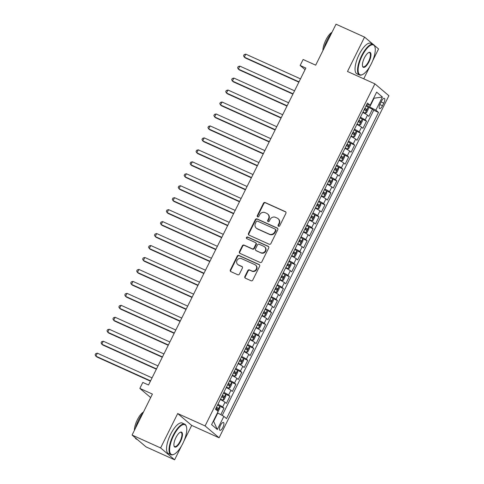 <?xml version="1.0" encoding="UTF-8"?>
<svg xmlns="http://www.w3.org/2000/svg" width="484" height="484" viewBox="0 0 484 484"><rect width="100%" height="100%" fill="white"/><g stroke="black" fill="none" stroke-linecap="round" stroke-linejoin="round"><path stroke-width="0.73" d="M278.512 226.282A0.92 0.859 -49.7 0 0 279.704 225.81L285.899 213.335A1.319 1.222 -49.7 0 0 285.36 211.659L265.184 202.548A1.319 1.222 -49.7 0 0 263.484 203.213L257.288 215.689A0.92 0.859 -49.7 0 0 257.669 216.862A0.92 0.859 -49.7 0 0 258.861 216.396L259.66 214.781A4.211 3.914 -49.7 0 1 265.111 212.645L266.793 213.408A4.211 3.914 -49.7 0 1 268.517 218.78L267.712 220.395A0.92 0.859 -49.7 0 0 268.088 221.569A0.92 0.859 -49.7 0 0 269.286 221.103L270.084 219.488A4.211 3.914 -49.7 0 1 275.535 217.352L277.217 218.115A4.211 3.914 -49.7 0 1 278.935 223.487L278.137 225.102A0.92 0.859 -49.7 0 0 278.512 226.282M222.888 427.42A4.289 1.537 114.3 0 0 223.445 422.484A4.289 1.537 114.3 0 0 220.468 425.369A4.289 1.537 114.3 0 0 219.911 430.306A4.289 1.537 114.3 0 0 222.888 427.42M244.868 276.509A1.319 1.222 -49.7 0 0 245.406 278.191L251.063 280.75A1.319 1.222 -49.7 0 0 252.769 280.079L259.642 266.224A1.319 1.222 -49.7 0 0 259.103 264.548L238.933 255.437A1.319 1.222 -49.7 0 0 237.227 256.103L230.354 269.957A1.319 1.222 -49.7 0 0 230.892 271.639L237.729 274.724A1.319 1.222 -49.7 0 0 239.429 274.059L242.375 268.13A1.319 1.222 -49.7 0 0 241.837 266.448L238.443 264.917A3.521 3.273 -49.7 0 1 237.233 260.029A3.521 3.273 -49.7 0 1 241.564 258.637L254.844 264.633A3.521 3.273 -49.7 0 1 256.054 269.521A3.521 3.273 -49.7 0 1 251.728 270.913L249.514 269.915A1.319 1.222 -49.7 0 0 247.808 270.58L244.868 276.509L245.243 276.83A1.319 1.222 -49.7 0 0 245.34 278.161M373.164 44.389L364.561 37.093L336.017 24.2L315.677 65.165L303.123 59.49L300.153 65.473L305.858 68.05L148.521 385.004L142.816 382.427L139.846 388.404L150.669 397.576M184.035 440.821L191.682 425.412L177.682 413.548L160.615 447.936L132.072 435.043L152.406 394.079L139.846 388.404M177.682 413.548L205.089 425.926L374.894 83.853L388.888 95.723L219.089 437.79L205.089 425.926M364.561 37.093L347.488 71.481L374.894 83.853M269.189 244.238A1.319 1.222 -49.7 0 0 270.889 243.567L277.768 229.712A1.319 1.222 -49.7 0 0 277.229 228.037L257.058 218.925A1.319 1.222 -49.7 0 0 255.352 219.591L248.473 233.445A1.319 1.222 -49.7 0 0 249.012 235.127L269.189 244.238M268.705 247.971L261.826 261.826A1.319 1.222 -49.7 0 1 260.126 262.491L239.955 253.38A1.319 1.222 -49.7 0 1 239.417 251.698L242.357 245.775A1.319 1.222 -49.7 0 1 244.063 245.104L252.243 248.8A1.319 1.222 -49.7 0 0 253.943 248.129L255.897 244.196A1.319 1.222 -49.7 0 0 255.358 242.52L246.84 238.672A0.92 0.859 -49.7 0 1 246.525 237.39A0.92 0.859 -49.7 0 1 247.657 237.027L268.166 246.289A1.319 1.222 -49.7 0 1 268.705 247.971M160.615 447.936L174.615 459.8L146.071 446.907L132.072 435.043M372.541 61.075L378.561 48.957L374.277 45.327M220.801 414.667L224.013 408.181L219.554 406.167M217.915 404.303A5.366 0.508 26.4 0 1 222.634 407.014L225.012 402.228L226.391 403.396L229.954 396.221L225.49 394.206M223.85 392.342A5.366 0.508 26.4 0 1 228.569 395.053L230.947 390.267L232.326 391.435L235.889 384.26L231.431 382.245M229.791 380.382A5.366 0.508 26.4 0 1 234.51 383.092L236.882 378.306L238.267 379.474L241.825 372.299L237.366 370.284M235.726 368.427A5.366 0.508 26.4 0 1 240.445 371.131L242.823 366.346L244.202 367.519L247.766 360.338L243.301 358.323M241.667 356.466A5.366 0.508 26.4 0 1 246.386 359.17L248.758 354.385L250.137 355.559L253.701 348.377L249.242 346.363M247.602 344.505A5.366 0.508 26.4 0 1 252.321 347.209L254.693 342.424L256.078 343.598L259.642 336.416L255.177 334.402M253.537 332.544A5.366 0.508 26.4 0 1 258.256 335.249L260.634 330.463L262.013 331.637L265.577 324.461L261.112 322.441M259.478 320.583A5.366 0.508 26.4 0 1 264.197 323.288L266.569 318.502L267.948 319.676L271.512 312.501L267.053 310.486M265.413 308.623A5.366 0.508 26.4 0 1 270.132 311.327L272.51 306.541L273.89 307.715L277.453 300.54L272.988 298.525M271.349 296.662A5.366 0.508 26.4 0 1 276.068 299.366L278.445 294.581L279.825 295.754L283.388 288.579L278.929 286.564M277.29 284.701A5.366 0.508 26.4 0 1 282.009 287.405L284.38 282.62L285.766 283.793L289.323 276.618L284.864 274.603M283.225 272.74A5.366 0.508 26.4 0 1 287.944 275.444L290.321 270.665L291.701 271.833L295.264 264.657L290.799 262.643M289.16 260.779A5.366 0.508 26.4 0 1 293.879 263.484L296.256 258.704L297.636 259.872L301.199 252.696L296.74 250.682M295.101 248.818A5.366 0.508 26.4 0 1 299.82 251.523L302.191 246.743L303.577 247.911L307.134 240.736L302.675 238.721M301.036 236.857A5.366 0.508 26.4 0 1 305.755 239.562L308.133 234.782L309.512 235.95L313.075 228.775L308.611 226.76M306.971 224.897A5.366 0.508 26.4 0 1 311.696 227.607L314.068 222.821L315.447 223.989L319.01 216.814L314.552 214.799M312.912 212.936A5.366 0.508 26.4 0 1 317.631 215.646L320.003 210.861L321.388 212.028L324.952 204.853L320.487 202.838M318.847 200.975A5.366 0.508 26.4 0 1 323.566 203.685L325.944 198.9L327.323 200.067L330.887 192.892L326.422 190.877M324.788 189.014A5.366 0.508 26.4 0 1 329.507 191.724L331.879 186.939L333.258 188.107L336.822 180.931L332.363 178.917M330.723 177.059A5.366 0.508 26.4 0 1 335.442 179.764L337.82 174.978L339.199 176.152L342.763 168.97L338.298 166.956M336.658 165.098A5.366 0.508 26.4 0 1 341.377 167.803L343.755 163.017L345.134 164.191L348.698 157.01L344.239 154.995M342.599 153.138A5.366 0.508 26.4 0 1 347.318 155.842L349.69 151.056L351.075 152.23L354.633 145.049L350.174 143.034M348.534 141.177A5.366 0.508 26.4 0 1 353.253 143.881L355.631 139.096L357.01 140.269L360.574 133.094L356.109 131.073M354.469 129.216A5.366 0.508 26.4 0 1 359.189 131.92L361.566 127.135L362.946 128.308L366.509 121.133L365.13 119.959A5.366 0.508 -153.6 0 0 360.411 117.255M362.05 119.118L366.509 121.133M381.465 101.15L380.158 103.782A4.156 1.488 114.3 0 0 379.619 108.567A4.156 1.488 114.3 0 0 382.505 105.772L383.812 103.14A4.156 1.488 114.3 0 0 384.35 98.355A4.156 1.488 114.3 0 0 381.465 101.15M213.329 421.122L213.632 421.382L217.788 413.009L223.868 416.355L226.518 418.599L378.512 112.409L375.862 110.164L366.358 105.276M223.868 416.355L217.334 429.508L211.587 424.637L218.115 411.479L215.471 409.234L367.465 103.044L370.109 105.288L376.643 92.135L382.39 97.012L375.862 110.164M222.21 415.441L373.715 110.243L372.444 109.172L368.887 116.348L367.501 115.174A5.366 0.508 -153.6 0 0 362.782 112.469M359.189 131.92L360.574 133.094M353.253 143.881L354.633 145.049M347.318 155.842L348.698 157.01M341.377 167.803L342.763 168.97M335.442 179.764L336.822 180.931M329.507 191.724L330.887 192.892M323.566 203.685L324.952 204.853M317.631 215.646L319.01 216.814M311.696 227.607L313.075 228.775M305.755 239.562L307.134 240.736M299.82 251.523L301.199 252.696M293.879 263.484L295.264 264.657M287.944 275.444L289.323 276.618M282.009 287.405L283.388 288.579M276.068 299.366L277.453 300.54M270.132 311.327L271.512 312.501M264.197 323.288L265.577 324.461M258.256 335.249L259.642 336.416M252.321 347.209L253.701 348.377M246.386 359.17L247.766 360.338M240.445 371.131L241.825 372.299M234.51 383.092L235.889 384.26M228.569 395.053L229.954 396.221M222.634 407.014L224.013 408.181M217.788 413.009L217.437 412.852M369.782 106.819L373.938 98.446L373.636 98.192M373.587 98.288L382.39 97.012M366.793 104.393L370.109 105.288M363.738 78.813L369.927 66.35M191.682 425.412L219.089 437.79M174.615 459.8L181.415 446.091M300.153 65.473L305.071 69.642M367.985 107.158L372.444 109.172M373.715 110.243L378.512 112.409M361.566 127.135A5.366 0.508 -153.6 0 0 356.847 124.43M355.631 139.096A5.366 0.508 -153.6 0 0 350.912 136.391M349.69 151.056A5.366 0.508 -153.6 0 0 344.971 148.352M343.755 163.017A5.366 0.508 -153.6 0 0 339.036 160.313M337.82 174.978A5.366 0.508 -153.6 0 0 333.095 172.274M331.879 186.939A5.366 0.508 -153.6 0 0 327.16 184.235M325.944 198.9A5.366 0.508 -153.6 0 0 321.225 196.195M320.003 210.861A5.366 0.508 -153.6 0 0 315.284 208.156M314.068 222.821A5.366 0.508 -153.6 0 0 309.349 220.117M308.133 234.782A5.366 0.508 -153.6 0 0 303.414 232.072M302.191 246.743A5.366 0.508 -153.6 0 0 297.472 244.033M296.256 258.704A5.366 0.508 -153.6 0 0 291.537 255.994M290.321 270.665A5.366 0.508 -153.6 0 0 285.602 267.954M284.38 282.62A5.366 0.508 -153.6 0 0 279.661 279.915M278.445 294.581A5.366 0.508 -153.6 0 0 273.726 291.876M272.51 306.541A5.366 0.508 -153.6 0 0 267.791 303.837M266.569 318.502A5.366 0.508 -153.6 0 0 261.85 315.798M260.634 330.463A5.366 0.508 -153.6 0 0 255.915 327.759M254.693 342.424A5.366 0.508 -153.6 0 0 249.974 339.72M248.758 354.385A5.366 0.508 -153.6 0 0 244.039 351.68M242.823 366.346A5.366 0.508 -153.6 0 0 238.104 363.641M236.882 378.306A5.366 0.508 -153.6 0 0 232.163 375.602M230.947 390.267A5.366 0.508 -153.6 0 0 226.228 387.563M225.012 402.228A5.366 0.508 -153.6 0 0 220.293 399.524M217.334 429.508L213.632 421.382M278.542 226.288A0.92 0.859 -49.7 0 1 278.518 225.423L279.316 223.808A4.211 3.914 -49.7 0 0 278.451 218.974L278.076 218.653M267.652 213.946L268.033 214.267A4.211 3.914 -49.7 0 1 268.892 219.101L268.094 220.716A0.92 0.859 -49.7 0 0 268.118 221.581M285.802 212.01A1.319 1.222 -49.7 0 0 285.735 211.98L265.565 202.869A1.319 1.222 -49.7 0 0 263.859 203.534L257.669 216.009A0.92 0.859 -49.7 0 0 257.694 216.874M277.671 228.387A1.319 1.222 -49.7 0 0 277.61 228.357L257.434 219.246A1.319 1.222 -49.7 0 0 255.733 219.911L248.855 233.766A1.319 1.222 -49.7 0 0 248.951 235.097M275.559 230.299A0.92 0.859 -49.7 0 0 275.178 229.12L257.476 221.127A0.92 0.859 -49.7 0 0 256.284 221.593L255.437 223.293A4.211 3.914 -49.7 0 0 257.155 228.672L269.261 234.135A4.211 3.914 -49.7 0 0 274.712 231.999L275.559 230.299L275.934 230.62A0.92 0.859 -49.7 0 0 275.747 229.561L275.372 229.241M256.296 228.127L256.677 228.448A4.211 3.914 -49.7 0 0 257.536 228.993L257.155 228.672M275.934 230.62L275.094 232.32A4.211 3.914 -49.7 0 1 269.642 234.456L257.536 228.993M255.631 242.69L256.006 243.01A1.319 1.222 -49.7 0 1 256.278 244.517L254.324 248.449A1.319 1.222 -49.7 0 1 252.618 249.121L244.438 245.424A1.319 1.222 -49.7 0 0 242.738 246.096L239.792 252.019A1.319 1.222 -49.7 0 0 239.889 253.35M268.608 246.64A1.319 1.222 -49.7 0 0 268.547 246.61L248.038 237.348A0.92 0.859 -49.7 0 0 246.87 238.685M260.731 252.636A3.521 3.273 -49.7 0 0 264.567 246.804A3.521 3.273 -49.7 0 0 263.847 246.35L259.17 244.238A1.319 1.222 -49.7 0 0 257.47 244.91L255.516 248.843A1.319 1.222 -49.7 0 0 256.054 250.518L261.112 252.957A3.521 3.273 -49.7 0 0 264.948 247.124L264.567 246.804M255.782 250.349L256.163 250.67A1.319 1.222 -49.7 0 0 256.429 250.839L256.054 250.518M261.112 252.957L256.429 250.839M255.564 265.087L255.939 265.407A3.521 3.273 -49.7 0 1 252.103 271.234L249.889 270.235A1.319 1.222 -49.7 0 0 248.189 270.901L245.243 276.83M237.729 264.464L238.104 264.784A3.521 3.273 -49.7 0 0 238.824 265.238L238.443 264.917M242.272 266.799A1.319 1.222 -49.7 0 0 242.212 266.769L238.824 265.238M259.545 264.899A1.319 1.222 -49.7 0 0 259.484 264.869L239.308 255.758A1.319 1.222 -49.7 0 0 237.608 256.423L230.729 270.278A1.319 1.222 -49.7 0 0 230.826 271.609M362.958 112.125L365.178 113.256L366.527 112.705L368.306 109.118L368.142 107.279A3.557 0.339 -153.6 0 0 366.001 105.99M365.178 113.256A3.557 0.339 -153.6 0 0 363.03 111.967M300.491 78.862L245.781 54.148L244.293 57.142L245.243 57.941L298.858 82.159M364.162 109.699A3.557 0.339 26.4 0 1 365.88 110.679L366.594 109.245A3.557 0.339 -153.6 0 0 364.875 108.259M364.797 108.416L364.99 109.735M245.781 54.148L244.136 54.619L243.543 55.811L244.293 57.142L299.009 81.85M371.313 63.773A16.365 5.85 114.3 0 0 374.955 47.002A16.365 5.85 114.3 0 0 362.08 55.95A16.365 5.85 114.3 0 0 362.51 74.56A16.365 5.85 114.3 0 0 371.313 63.773M362.51 74.56L362.062 74.772A16.765 5.989 -65.7 0 1 359.449 74.99A16.765 5.989 -65.7 0 1 361.621 55.696A16.765 5.989 -65.7 0 1 373.255 44.425A16.765 5.989 -65.7 0 1 374.816 46.531L374.955 47.002M369.002 61.819A8.18 2.922 -65.7 0 1 362.564 66.29A8.18 2.922 -65.7 0 1 364.385 57.905A8.18 2.922 -65.7 0 1 368.784 52.514A8.18 2.922 -65.7 0 1 369.002 61.819M362.498 66.042A7.78 2.777 114.3 0 0 363.151 66.798A7.78 2.777 114.3 0 0 368.548 61.571A7.78 2.777 114.3 0 0 369.552 52.617A7.78 2.777 114.3 0 0 368.56 52.629M323.984 48.436A16.765 5.989 -65.7 0 1 327.142 40.124A16.765 5.989 -65.7 0 1 331.661 32.972M322.907 50.602A12.07 4.314 -65.7 0 1 325.841 40.063A12.07 4.314 -65.7 0 1 332.012 32.271M359.449 74.99L356.938 73.852A16.765 5.989 -65.7 0 1 359.11 54.565A16.765 5.989 -65.7 0 1 370.744 43.294L373.255 44.425M182.801 443.519A16.365 5.85 114.3 0 0 186.449 426.749A16.365 5.85 114.3 0 0 173.574 435.697A16.365 5.85 114.3 0 0 174.004 454.307A16.365 5.85 114.3 0 0 182.801 443.519M174.004 454.307L173.556 454.512A16.765 5.989 -65.7 0 1 170.943 454.736A16.765 5.989 -65.7 0 1 173.115 435.443A16.765 5.989 -65.7 0 1 184.749 424.172A16.765 5.989 -65.7 0 1 186.31 426.277L186.449 426.749M180.496 441.565A8.18 2.922 -65.7 0 1 174.058 446.036A8.18 2.922 -65.7 0 1 175.88 437.651A8.18 2.922 -65.7 0 1 180.278 432.26A8.18 2.922 -65.7 0 1 180.496 441.565M173.992 445.788A7.78 2.777 114.3 0 0 174.645 446.544A7.78 2.777 114.3 0 0 180.042 441.311A7.78 2.777 114.3 0 0 181.046 432.363A7.78 2.777 114.3 0 0 180.048 432.375M135.478 428.177A16.765 5.989 -65.7 0 1 138.636 419.87A16.765 5.989 -65.7 0 1 143.155 412.719M134.401 430.349A12.07 4.314 -65.7 0 1 137.335 419.809A12.07 4.314 -65.7 0 1 143.5 412.011M170.943 454.736L168.432 453.599A16.765 5.989 -65.7 0 1 170.604 434.311A16.765 5.989 -65.7 0 1 182.232 423.04L184.749 424.172M137.462 439.611L136.464 439.163A16.765 5.989 -65.7 0 1 135.09 437.603M357.017 124.085L359.237 125.217L360.592 124.666L362.371 121.073L362.207 119.239A3.557 0.339 -153.6 0 0 360.066 117.951M359.237 125.217A3.557 0.339 -153.6 0 0 357.095 123.928M294.556 90.823L239.84 66.108L238.358 69.103L239.302 69.902L292.923 94.12M358.227 121.659A3.557 0.339 26.4 0 1 359.945 122.64L360.653 121.206A3.557 0.339 -153.6 0 0 358.934 120.22M358.856 120.377L359.049 121.696M239.84 66.108L238.195 66.58L237.602 67.772L238.358 69.103L293.074 93.811M351.081 136.046L353.302 137.178L354.651 136.627L356.436 133.033L356.272 131.2A3.557 0.339 -153.6 0 0 354.125 129.912M353.302 137.178A3.557 0.339 -153.6 0 0 351.16 135.889M288.621 102.783L233.905 78.069L232.423 81.058L233.367 81.863L286.982 106.081M352.285 133.614A3.557 0.339 26.4 0 1 354.004 134.6L354.718 133.167A3.557 0.339 -153.6 0 0 352.999 132.18M352.921 132.338L353.114 133.657M233.905 78.069L232.259 78.535L231.667 79.733L232.423 81.058L287.133 105.772M345.14 148.007L347.361 149.139L348.716 148.582L350.495 144.994L350.331 143.161A3.557 0.339 -153.6 0 0 348.19 141.873M347.361 149.139A3.557 0.339 -153.6 0 0 345.219 147.85M282.68 114.744L227.97 90.03L226.482 93.019L227.432 93.823L281.047 118.042M346.35 145.575A3.557 0.339 26.4 0 1 348.069 146.561L348.782 145.127A3.557 0.339 -153.6 0 0 347.064 144.141M346.986 144.299L347.179 145.617M227.97 90.03L226.324 90.496L225.726 91.694L226.482 93.019L281.198 117.733M339.205 159.968L341.426 161.099L342.775 160.543L344.56 156.955L344.396 155.122A3.557 0.339 -153.6 0 0 342.255 153.827M341.426 161.099A3.557 0.339 -153.6 0 0 339.284 159.811M276.745 126.705L222.029 101.991L220.547 104.98L221.49 105.784L275.112 129.996M340.409 157.536A3.557 0.339 26.4 0 1 342.127 158.522L342.841 157.088A3.557 0.339 -153.6 0 0 341.123 156.102M341.045 156.259L341.238 157.578M222.029 101.991L220.383 102.457L219.79 103.655L220.547 104.98L275.263 129.694M333.27 171.929L335.491 173.06L336.84 172.504L338.619 168.916L338.455 167.077A3.557 0.339 -153.6 0 0 336.313 165.788M335.491 173.06A3.557 0.339 -153.6 0 0 333.349 171.772M270.81 138.666L216.094 113.952L214.612 116.94L215.555 117.745L269.171 141.957M334.474 169.497A3.557 0.339 26.4 0 1 336.192 170.483L336.906 169.049A3.557 0.339 -153.6 0 0 335.188 168.063M335.109 168.22L335.303 169.539M216.094 113.952L214.448 114.418L213.855 115.615L214.612 116.94L269.322 141.655M327.329 183.89L329.55 185.021L330.905 184.464L332.683 180.877L332.52 179.038A3.557 0.339 -153.6 0 0 330.378 177.749M329.55 185.021A3.557 0.339 -153.6 0 0 327.408 183.732M264.869 150.627L210.159 125.913L208.671 128.901L209.62 129.706L263.236 153.918M328.539 181.458A3.557 0.339 26.4 0 1 330.257 182.444L330.965 181.01A3.557 0.339 -153.6 0 0 329.247 180.024M329.174 180.181L329.362 181.494M210.159 125.913L208.513 126.378L207.914 127.576L208.671 128.901L263.387 153.616M321.394 195.851L323.614 196.982L324.964 196.425L326.748 192.838L326.585 190.998A3.557 0.339 -153.6 0 0 324.443 189.71M323.614 196.982A3.557 0.339 -153.6 0 0 321.473 195.693M258.934 162.582L204.218 137.873L202.736 140.862L203.679 141.667L257.294 165.879M322.598 193.418A3.557 0.339 26.4 0 1 324.316 194.405L325.03 192.971A3.557 0.339 -153.6 0 0 323.312 191.985M323.233 192.142L323.427 193.455M204.218 137.873L202.572 138.339L201.979 139.537L202.736 140.862L257.452 165.576M315.459 207.811L317.679 208.943L319.029 208.386L320.807 204.799L320.644 202.959A3.557 0.339 -153.6 0 0 318.502 201.671M317.679 208.943A3.557 0.339 -153.6 0 0 315.538 207.654M252.999 174.542L198.283 149.834L196.8 152.823L197.744 153.628L251.359 177.84M316.663 205.379A3.557 0.339 26.4 0 1 318.381 206.365L319.095 204.932A3.557 0.339 -153.6 0 0 317.377 203.946M317.298 204.103L317.492 205.416M198.283 149.834L196.637 150.3L196.044 151.498L196.8 152.823L251.511 177.537M309.518 219.772L311.738 220.904L313.094 220.347L314.872 216.759L314.709 214.92A3.557 0.339 -153.6 0 0 312.567 213.632M311.738 220.904A3.557 0.339 -153.6 0 0 309.597 219.615M247.058 186.503L192.342 161.795L190.859 164.784L191.803 165.588L245.424 189.801M310.728 217.34A3.557 0.339 26.4 0 1 312.446 218.326L313.154 216.892A3.557 0.339 -153.6 0 0 311.436 215.906M311.363 216.064L311.551 217.376M192.342 161.795L190.696 162.261L190.103 163.459L190.859 164.784L245.576 189.498M303.583 231.727L305.803 232.864L307.152 232.308L308.937 228.72L308.774 226.881A3.557 0.339 -153.6 0 0 306.626 225.592M305.803 232.864A3.557 0.339 -153.6 0 0 303.662 231.576M241.123 198.464L186.407 173.756L184.924 176.745L185.868 177.543L239.483 201.761M304.787 229.301A3.557 0.339 26.4 0 1 306.505 230.287L307.219 228.853A3.557 0.339 -153.6 0 0 305.501 227.867M305.422 228.024L305.616 229.337M186.407 173.756L184.761 174.222L184.168 175.42L184.924 176.745L239.641 201.459M297.648 243.688L299.868 244.825L301.217 244.269L302.996 240.681L302.833 238.842A3.557 0.339 -153.6 0 0 300.691 237.553M299.868 244.825A3.557 0.339 -153.6 0 0 297.721 243.531M235.182 210.425L180.471 185.717L178.983 188.706L179.933 189.504L233.548 213.722M298.852 241.262A3.557 0.339 26.4 0 1 300.57 242.248L301.284 240.808A3.557 0.339 -153.6 0 0 299.566 239.828M299.487 239.985L299.681 241.298M180.471 185.717L178.826 186.183L178.233 187.381L178.983 188.706L233.699 213.414M291.707 255.649L293.927 256.786L295.282 256.23L297.061 252.642L296.898 250.803A3.557 0.339 -153.6 0 0 294.756 249.514M293.927 256.786A3.557 0.339 -153.6 0 0 291.785 255.492M229.247 222.386L174.53 197.678L173.048 200.666L173.992 201.465L227.613 225.683M292.917 253.223A3.557 0.339 26.4 0 1 294.635 254.209L295.343 252.769A3.557 0.339 -153.6 0 0 293.625 251.789M293.546 251.94L293.74 253.259M174.53 197.678L172.885 198.144L172.292 199.341L173.048 200.666L227.764 225.375M285.772 267.61L287.992 268.741L289.341 268.19L291.126 264.603L290.963 262.764A3.557 0.339 -153.6 0 0 288.815 261.475M287.992 268.741A3.557 0.339 -153.6 0 0 285.85 267.452M223.312 234.347L168.595 209.639L167.113 212.627L168.057 213.426L221.672 237.644M286.976 265.184A3.557 0.339 26.4 0 1 288.694 266.17L289.408 264.73A3.557 0.339 -153.6 0 0 287.69 263.75M287.611 263.901L287.805 265.22M168.595 209.639L166.95 210.104L166.357 211.296L167.113 212.627L221.823 237.335M279.837 279.57L282.057 280.702L283.406 280.151L285.185 276.564L285.022 274.724A3.557 0.339 -153.6 0 0 282.88 273.436M282.057 280.702A3.557 0.339 -153.6 0 0 279.909 279.413M217.37 246.308L162.66 221.593L161.172 224.588L162.122 225.387L215.737 249.605M281.041 277.144A3.557 0.339 26.4 0 1 282.759 278.131L283.473 276.691A3.557 0.339 -153.6 0 0 281.755 275.705M281.676 275.862L281.869 277.181M162.66 221.593L161.015 222.065L160.422 223.257L161.172 224.588L215.888 249.296M273.896 291.531L276.116 292.663L277.465 292.112L279.25 288.524L279.087 286.685A3.557 0.339 -153.6 0 0 276.945 285.397M276.116 292.663A3.557 0.339 -153.6 0 0 273.974 291.374M211.435 258.268L156.719 233.554L155.237 236.549L156.181 237.348L209.802 261.566M275.1 289.105A3.557 0.339 26.4 0 1 276.818 290.085L277.532 288.652A3.557 0.339 -153.6 0 0 275.813 287.665M275.735 287.823L275.928 289.142M156.719 233.554L155.074 234.026L154.481 235.218L155.237 236.549L209.953 261.257M267.961 303.492L270.181 304.624L271.53 304.073L273.315 300.485L273.145 298.646A3.557 0.339 -153.6 0 0 271.004 297.358M270.181 304.624A3.557 0.339 -153.6 0 0 268.039 303.335M205.5 270.229L150.784 245.515L149.302 248.51L150.246 249.308L203.861 273.527M269.164 301.066A3.557 0.339 26.4 0 1 270.883 302.046L271.597 300.612A3.557 0.339 -153.6 0 0 269.878 299.626M269.8 299.784L269.993 301.102M150.784 245.515L149.139 245.987L148.546 247.179L149.302 248.51L204.012 273.218M262.019 315.453L264.24 316.584L265.595 316.034L267.374 312.44L267.21 310.607A3.557 0.339 -153.6 0 0 265.069 309.318M264.24 316.584A3.557 0.339 -153.6 0 0 262.098 315.296M199.559 282.19L144.849 257.476L143.361 260.471L144.311 261.269L197.926 285.487M263.229 313.027A3.557 0.339 26.4 0 1 264.948 314.007L265.662 312.573A3.557 0.339 -153.6 0 0 263.943 311.587M263.865 311.744L264.058 313.063M144.849 257.476L143.203 257.948L142.605 259.14L143.361 260.471L198.077 285.179M256.084 327.414L258.305 328.545L259.654 327.995L261.439 324.401L261.275 322.568A3.557 0.339 -153.6 0 0 259.134 321.279M258.305 328.545A3.557 0.339 -153.6 0 0 256.163 327.257M193.624 294.151L138.908 269.437L137.426 272.425L138.37 273.23L191.991 297.448M257.288 324.982A3.557 0.339 26.4 0 1 259.007 325.968L259.72 324.534A3.557 0.339 -153.6 0 0 258.002 323.548M257.924 323.705L258.117 325.024M138.908 269.437L137.262 269.903L136.669 271.101L137.426 272.425L192.142 297.14M250.149 339.375L252.37 340.506L253.719 339.95L255.498 336.362L255.334 334.529A3.557 0.339 -153.6 0 0 253.192 333.24M252.37 340.506A3.557 0.339 -153.6 0 0 250.228 339.217M187.689 306.112L132.973 281.398L131.491 284.386L132.434 285.191L186.05 309.409M251.353 336.943A3.557 0.339 26.4 0 1 253.071 337.929L253.785 336.495A3.557 0.339 -153.6 0 0 252.067 335.509M251.989 335.666L252.182 336.985M132.973 281.398L131.327 281.863L130.734 283.061L131.491 284.386L186.201 309.101M244.208 351.336L246.429 352.467L247.784 351.91L249.562 348.323L249.399 346.49A3.557 0.339 -153.6 0 0 247.257 345.195M246.429 352.467A3.557 0.339 -153.6 0 0 244.287 351.178M181.748 318.073L127.038 293.358L125.55 296.347L126.499 297.152L180.115 321.364M245.418 348.904A3.557 0.339 26.4 0 1 247.136 349.89L247.844 348.456A3.557 0.339 -153.6 0 0 246.126 347.47M246.053 347.627L246.241 348.946M127.038 293.358L125.386 293.824L124.793 295.022L125.55 296.347L180.266 321.061M238.273 363.296L240.494 364.428L241.843 363.871L243.627 360.284L243.464 358.444A3.557 0.339 -153.6 0 0 241.322 357.156M240.494 364.428A3.557 0.339 -153.6 0 0 238.352 363.139M175.813 330.034L121.097 305.319L119.615 308.308L120.558 309.113L174.173 333.325M239.477 360.864A3.557 0.339 26.4 0 1 241.195 361.851L241.909 360.417A3.557 0.339 -153.6 0 0 240.191 359.43M240.112 359.588L240.306 360.907M121.097 305.319L119.451 305.785L118.858 306.983L119.615 308.308L174.331 333.022M232.338 375.257L234.558 376.389L235.908 375.832L237.686 372.244L237.523 370.405A3.557 0.339 -153.6 0 0 235.381 369.117M234.558 376.389A3.557 0.339 -153.6 0 0 232.411 375.1M169.878 341.994L115.162 317.28L113.673 320.269L114.623 321.074L168.238 345.286M233.542 372.825A3.557 0.339 26.4 0 1 235.26 373.811L235.974 372.377A3.557 0.339 -153.6 0 0 234.256 371.391M234.177 371.549L234.371 372.861M115.162 317.28L113.516 317.746L112.923 318.944L113.673 320.269L168.39 344.983M226.397 387.218L228.617 388.349L229.973 387.793L231.751 384.205L231.588 382.366A3.557 0.339 -153.6 0 0 229.446 381.077M228.617 388.349A3.557 0.339 -153.6 0 0 226.476 387.061M163.937 353.949L109.221 329.241L107.738 332.23L108.682 333.034L162.303 357.246M227.607 384.786A3.557 0.339 26.4 0 1 229.325 385.772L230.033 384.338A3.557 0.339 -153.6 0 0 228.315 383.352M228.236 383.51L228.43 384.822M109.221 329.241L107.575 329.707L106.982 330.905L107.738 332.23L162.455 356.944M220.462 399.179L222.682 400.31L224.031 399.754L225.816 396.166L225.653 394.327A3.557 0.339 -153.6 0 0 223.505 393.038M222.682 400.31A3.557 0.339 -153.6 0 0 220.541 399.022M158.002 365.91L103.286 341.202L101.803 344.191L102.747 344.995L156.362 369.207M221.666 396.747A3.557 0.339 26.4 0 1 223.384 397.733L224.098 396.299A3.557 0.339 -153.6 0 0 222.38 395.313M222.301 395.47L222.495 396.783M103.286 341.202L101.64 341.668L101.047 342.866L101.803 344.191L156.513 368.905M217.975 411.763L219.875 408.127L219.712 406.288A3.557 0.339 -153.6 0 0 217.57 404.999M152.061 377.871L97.351 353.163L95.862 356.151L96.812 356.956L150.427 381.168M215.731 408.708A3.557 0.339 26.4 0 1 217.449 409.694L218.163 408.26A3.557 0.339 -153.6 0 0 216.445 407.274M216.366 407.431L216.56 408.744M97.351 353.163L95.705 353.629L95.112 354.826L95.862 356.151L150.578 380.866M365.13 119.959L367.501 115.174M381.089 101.912L383.812 103.14M379.813 104.556L382.505 105.772M279.316 223.808L278.935 223.487M268.094 220.716L267.712 220.395M268.892 219.101L268.517 218.78M257.669 216.009L257.288 215.689M263.859 203.534L263.484 203.213M265.565 202.869L265.184 202.548M285.735 211.98L285.36 211.659M278.518 225.423L278.137 225.102M248.855 233.766L248.473 233.445M255.733 219.911L255.352 219.591M257.434 219.246L257.058 218.925M277.61 228.357L277.229 228.037M269.642 234.456L269.261 234.135M275.094 232.32L274.712 231.999M239.792 252.019L239.417 251.698M242.738 246.096L242.357 245.775M244.438 245.424L244.063 245.104M252.618 249.121L252.243 248.8M254.324 248.449L253.943 248.129M256.278 244.517L255.897 244.196M248.038 237.348L247.657 237.027M268.547 246.61L268.166 246.289M248.189 270.901L247.808 270.58M249.889 270.235L249.514 269.915M252.103 271.234L251.728 270.913M242.212 266.769L241.837 266.448M230.729 270.278L230.354 269.957M237.608 256.423L237.227 256.103M239.308 255.758L238.933 255.437M259.484 264.869L259.103 264.548M365.208 113.244L368.149 107.321M364.948 108.507L366.594 109.245M359.273 125.205L362.214 119.282M359.013 120.462L360.653 121.206M353.338 137.166L356.272 131.243M353.072 132.422L354.718 133.167M347.397 149.126L350.337 143.203M347.137 144.383L348.782 145.127M341.462 161.087L344.402 155.164M341.202 156.344L342.841 157.088M335.521 173.048L338.461 167.125M335.261 168.305L336.906 169.049M329.586 185.009L332.526 179.086M329.326 180.266L330.965 181.01M323.651 196.97L326.591 191.047M323.391 192.227L325.03 192.971M317.71 208.931L320.65 203.008M317.45 204.188L319.095 204.932M311.775 220.886L314.715 214.969M311.514 216.148L313.154 216.892M305.84 232.846L308.774 226.929M305.573 228.109L307.219 228.853M299.899 244.807L302.839 238.89M299.638 240.07L301.284 240.808M293.963 256.768L296.904 250.851M293.703 252.031L295.343 252.769M288.028 268.729L290.963 262.812M287.762 263.992L289.408 264.73M282.087 280.69L285.028 274.773M281.827 275.953L283.473 276.691M276.152 292.651L279.093 286.734M275.892 287.913L277.532 288.652M270.211 304.611L273.151 298.688M269.951 299.874L271.597 300.612M264.276 316.572L267.216 310.649M264.016 311.829L265.662 312.573M258.341 328.533L261.281 322.61M258.081 323.79L259.72 324.534M252.4 340.494L255.34 334.571M252.14 335.751L253.785 336.495M246.465 352.455L249.405 346.532M246.205 347.712L247.844 348.456M240.53 364.416L243.464 358.493M240.27 359.673L241.909 360.417M234.589 376.377L237.529 370.454M234.329 371.633L235.974 372.377M228.654 388.337L231.594 382.414M228.394 383.594L230.033 384.338M222.719 400.298L225.653 394.375M222.452 395.555L224.098 396.299M217.449 410.91L219.718 406.336M216.517 407.516L218.163 408.26"/></g></svg>
